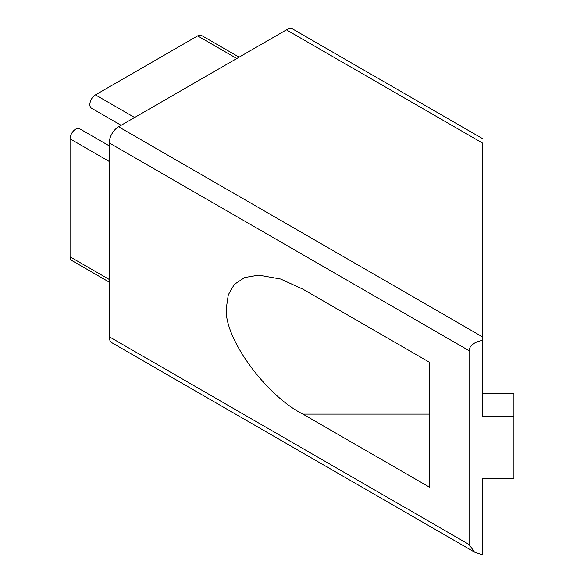 <?xml version="1.0" encoding="UTF-8"?>
<svg xmlns="http://www.w3.org/2000/svg" width="584" height="584" viewBox="0 0 584 584"><rect width="100%" height="100%" fill="white"/><g stroke="black" fill="none" stroke-linecap="round" stroke-linejoin="round"><path stroke-width="0.88" d="M226.417 307.483L228.293 294.81L234.337 284.372L244.703 277.517L258.741 275.152L280.59 279.021L302.906 289.189L429.517 362.284L429.517 487.202L302.906 414.107C265.063 395.047 222.993 336.413 226.417 307.483M79.628 128.757L109.245 145.861L79.628 128.757A7.913 4.57 -60 0 0 73.533 130.882A7.913 4.57 -60 0 0 70.073 138.846L109.245 161.454M109.245 282.123L71.715 260.457A7.913 4.57 -60 0 1 70.073 256.836L70.073 138.846M109.245 336.749L469.083 544.507L474.544 552.121L111.975 342.793A13.191 7.614 -60 0 1 109.245 336.749L109.245 142.919A13.191 7.614 -60 0 1 118.567 126.764L286.43 29.85A13.191 7.614 -60 0 1 293.029 29.2L482.274 138.459M91.498 108.201L121.114 125.297L91.498 108.201A7.913 4.57 -60 0 1 90.286 101.857A7.913 4.57 -60 0 1 95.455 94.885L197.64 35.894A7.913 4.57 -60 0 1 201.597 35.5L239.126 57.166M109.245 282.13L91.498 271.881A7.913 4.57 -60 0 1 91.462 271.859M286.43 29.85L482.274 142.919C482.274 137.109 482.274 137.109 482.274 142.919C482.274 137.109 482.274 137.109 482.274 142.919L482.274 416.363L513.927 416.363L513.927 478.814L482.274 478.814L482.274 554.8L474.544 552.121M469.083 544.507L469.083 350.67L109.245 142.919M302.906 414.107L429.517 414.107L429.517 396.485M429.517 377.534L429.517 362.284M482.274 393.514L513.927 393.514L513.927 416.363M482.274 340.377C474.018 342.158 469.616 345.589 469.083 350.67M70.073 256.836L109.245 279.451M197.64 35.894L236.805 58.502M95.455 94.885L134.619 117.501M118.567 126.764L482.274 336.749"/></g></svg>
